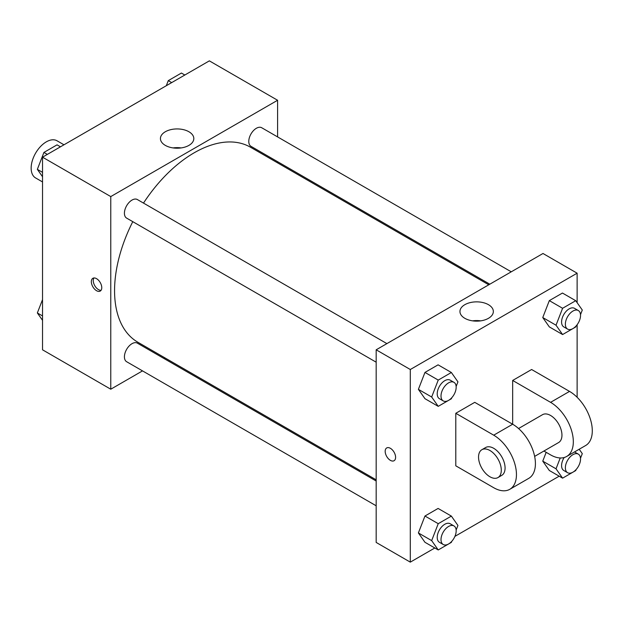 <?xml version="1.0" encoding="UTF-8"?>
<svg xmlns="http://www.w3.org/2000/svg" width="623" height="623" viewBox="0 0 623 623"><rect width="100%" height="100%" fill="white"/><g stroke="black" fill="none" stroke-linecap="round" stroke-linejoin="round"><path stroke-width="0.93" d="M63.974 144.793L57.043 140.79A21.447 12.382 120 0 0 40.511 146.537A21.447 12.382 120 0 0 31.15 168.124A21.447 12.382 120 0 0 35.589 177.937L42.528 181.939M142.511 370.887L110.769 389.211L42.528 349.807L42.528 157.175L209.351 60.859L277.593 100.264L277.593 136.912M164.994 357.906L163.958 358.505M132.777 221.663A112.599 65.01 120 0 0 114.562 290.707A112.599 65.01 120 0 0 137.885 342.253L376.175 479.827M488.775 284.797L250.485 147.223A112.599 65.01 120 0 0 143.5 203.09M277.593 161.676L277.593 162.876M110.769 389.211L110.769 196.58L277.593 100.264M511.257 271.815L261.722 127.746A10.723 6.191 120 0 0 253.46 130.62A10.723 6.191 120 0 0 248.779 141.413A10.723 6.191 120 0 0 250.999 146.327L489.81 284.197M376.175 481.026L137.364 343.148A10.723 6.191 120 0 0 129.101 346.022A10.723 6.191 120 0 0 124.421 356.815A10.723 6.191 120 0 0 126.64 361.722L376.175 505.79M376.175 362.189L126.64 218.12A10.723 6.191 -60 0 1 126.64 205.738A10.723 6.191 -60 0 1 137.364 199.547L386.899 343.616M110.769 196.58L42.528 157.175M165.313 145.385A16.696 9.641 180 0 1 160.43 138.571A16.696 9.641 180 0 1 177.119 128.93A16.696 9.641 180 0 1 193.815 138.571A16.696 9.641 180 0 1 183.512 147.472A16.696 9.641 180 0 1 165.313 145.385M101.767 287.694A7.375 4.26 60 0 1 100.241 291.073A7.375 4.26 60 0 1 92.866 286.814A7.375 4.26 60 0 1 92.866 278.302A7.375 4.26 60 0 1 98.551 280.28A7.375 4.26 60 0 1 101.767 287.694M101.074 290.302A7.375 4.26 60 0 1 94.782 285.708A7.375 4.26 60 0 1 93.948 277.967M173.077 147.924A16.696 9.641 180 0 1 181.168 147.924M434.823 547.983L410.3 562.141L376.175 542.438L376.175 349.807L542.999 253.491L577.124 273.193L577.124 302.685M42.528 176.714L37.349 169.355L43.922 152.433L57.051 144.847L60.462 146.818M42.528 172.345L37.349 169.355M47.332 154.403L43.922 152.433M166.31 85.709L168.28 80.632L181.41 73.047L184.829 75.017M171.691 82.602L168.28 80.632M42.528 320.315L37.349 312.956L42.528 299.624M42.528 315.939L37.349 312.956M451.768 397.731L451.364 398.767L438.234 406.352L431.669 397.007L438.234 380.085L451.364 372.499L457.936 381.844L456.145 386.462M453.949 382.327L450.164 380.139A10.723 6.191 120 0 0 441.894 383.013A10.723 6.191 120 0 0 437.214 393.806A10.723 6.191 120 0 0 439.441 398.712L443.226 400.9A10.723 6.191 120 0 0 453.949 394.709A10.723 6.191 120 0 0 453.949 382.327A10.723 6.191 120 0 0 445.686 385.201A10.723 6.191 120 0 0 441.006 395.994A10.723 6.191 120 0 0 443.226 400.9M438.234 406.352L424.964 398.689L418.391 389.352L424.964 372.422L438.094 364.837L451.364 372.499M431.669 397.007L418.391 389.352L424.964 372.422L438.094 364.837M438.234 380.085L424.964 372.422M576.127 325.93L575.73 326.974L562.592 334.551L556.028 325.214L562.592 308.284L575.73 300.699L582.295 310.044L580.504 314.662M578.315 310.527L574.523 308.338A10.723 6.191 120 0 0 566.26 311.212A10.723 6.191 120 0 0 561.58 322.005A10.723 6.191 120 0 0 563.799 326.911L567.592 329.108A10.723 6.191 120 0 0 578.315 322.916A10.723 6.191 120 0 0 578.315 310.527A10.723 6.191 120 0 0 570.045 313.4A10.723 6.191 120 0 0 565.365 324.194A10.723 6.191 120 0 0 567.592 329.108M562.592 334.551L549.322 326.896L542.758 317.551L549.322 300.621L562.452 293.044L575.73 300.699M556.028 325.214L542.758 317.551L549.322 300.621L562.452 293.044M562.592 308.284L549.322 300.621M451.768 541.332L451.364 542.368L438.234 549.953L431.669 540.608L438.234 523.686L451.364 516.101L457.936 525.446L456.145 530.056M453.949 525.929L450.164 523.741A10.723 6.191 120 0 0 441.894 526.614A10.723 6.191 120 0 0 437.214 537.408A10.723 6.191 120 0 0 439.441 542.314L443.226 544.502A10.723 6.191 120 0 0 453.949 538.311A10.723 6.191 120 0 0 453.949 525.929A10.723 6.191 120 0 0 445.686 528.802A10.723 6.191 120 0 0 441.006 539.596A10.723 6.191 120 0 0 443.226 544.502M438.234 549.953L424.964 542.29L418.391 532.945L424.964 516.023L438.094 508.438L451.364 516.101M431.669 540.608L418.391 532.945L424.964 516.023L438.094 508.438M438.234 523.686L424.964 516.023M579.195 449.238L582.295 453.645L580.504 458.263M576.127 469.532L575.73 470.567L562.592 478.153L556.028 468.808L560.233 457.967M564.165 457.523A10.723 6.191 120 0 0 561.58 465.607A10.723 6.191 120 0 0 563.799 470.513L567.592 472.701A10.723 6.191 120 0 0 578.315 466.51A10.723 6.191 120 0 0 578.315 454.128A10.723 6.191 120 0 0 570.045 457.002A10.723 6.191 120 0 0 565.365 467.795A10.723 6.191 120 0 0 567.592 472.701M574.523 451.94A10.723 6.191 120 0 0 574.515 451.94L578.315 454.128M562.592 478.153L549.322 470.49L542.758 461.152L546.176 452.337L542.758 461.152L556.028 468.808M390.395 460.35A7.375 4.26 -120 0 0 394.079 460.716A7.375 4.26 60 0 1 390.387 460.35A7.375 4.26 60 0 1 385.575 453.856A7.375 4.26 60 0 1 386.704 447.945A7.375 4.26 -120 0 0 385.575 453.856A7.375 4.26 -120 0 0 390.395 460.35M386.704 447.945A7.375 4.26 60 0 1 394.079 452.205A7.375 4.26 60 0 1 394.079 460.716M410.3 562.141L410.3 369.509L376.175 349.807L542.999 253.491M376.175 542.438L376.175 349.807M488.455 304.686A16.696 9.641 180 0 1 493.346 311.5A16.696 9.641 180 0 1 476.65 321.141A16.696 9.641 180 0 1 459.953 311.5A16.696 9.641 180 0 1 470.256 302.591A16.696 9.641 180 0 1 488.455 304.686M410.3 369.509L577.124 273.193M480.691 320.853A16.696 9.641 0 0 0 472.6 320.853M577.124 324.723L577.124 397.279M559.181 476.182L454.922 536.372M549.322 470.49L542.758 461.152M549.322 326.896L542.758 317.551M424.964 398.689L418.391 389.352M424.964 542.29L418.391 532.945M455.795 413.29L493.712 435.181A32.17 18.573 60 0 1 514.723 463.528A32.17 18.573 60 0 1 509.793 489.304A32.17 18.573 60 0 1 493.712 487.716L455.795 465.825L455.795 413.29L474.749 402.341L512.667 424.232L512.667 380.451L531.621 369.509L569.539 391.4A32.17 18.573 60 0 1 590.557 419.746A32.17 18.573 60 0 1 585.628 445.531L566.665 456.472A32.17 18.573 60 0 1 550.584 454.876L543.918 451.029M509.793 489.304L528.756 478.363A32.17 18.573 -120 0 0 533.685 452.586A32.17 18.573 -120 0 0 512.667 424.232L493.712 435.181M518.554 428.531L542.54 414.677A16.089 9.29 60 0 1 554.937 418.991A16.089 9.29 60 0 1 561.954 435.181A16.089 9.29 60 0 1 558.621 442.54L534.643 456.386M569.539 391.4L550.584 402.341L512.667 380.451M550.584 402.341A32.17 18.573 60 0 1 571.595 430.695A32.17 18.573 60 0 1 566.665 456.472M481.875 449.705L485.667 447.516A16.089 9.29 60 0 1 498.065 451.823A16.089 9.29 60 0 1 505.082 468.013A16.089 9.29 60 0 1 501.749 475.372L497.964 477.568A16.089 9.29 60 0 1 481.875 468.278A16.089 9.29 60 0 1 481.875 449.705A16.089 9.29 60 0 1 494.273 454.011A16.089 9.29 60 0 1 501.289 470.201A16.089 9.29 60 0 1 497.964 477.568"/></g></svg>
